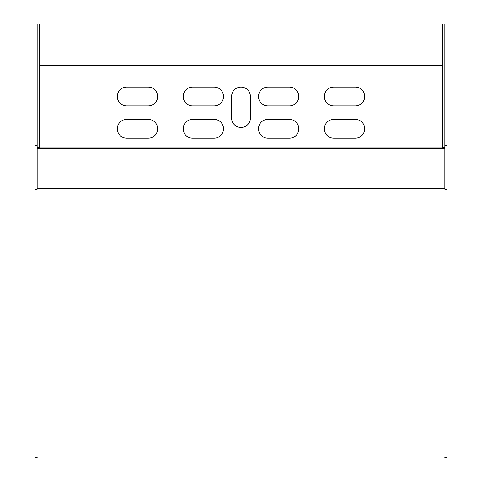 <?xml version="1.0" encoding="UTF-8"?>
<svg xmlns="http://www.w3.org/2000/svg" width="482" height="482" viewBox="0 0 482 482"><rect width="100%" height="100%" fill="white"/><g stroke="black" fill="none" stroke-linecap="round" stroke-linejoin="round"><path stroke-width="0.72" d="M37.162 188.522L37.162 189.155L35.011 189.155L35.011 145.419L37.162 145.419L37.162 147.805L39.313 147.805L39.313 24.1L37.162 24.1L37.162 148.637L444.838 148.637L444.838 188.522L37.162 188.522L37.162 148.637M39.313 147.805L39.313 148.637M35.011 189.155L35.011 457.267L37.162 457.267L37.162 457.9L444.838 457.9L444.838 457.267L446.989 457.267L446.989 145.419L444.838 145.419L444.838 147.805L442.687 147.805L442.687 24.1L444.838 24.1L444.838 148.637M442.687 147.805L442.687 148.637M39.313 147.167L442.687 147.167M442.687 65.6L39.313 65.6M126.712 87.109L148.221 87.109A9.411 9.411 0 0 1 157.638 96.52A9.411 9.411 0 0 1 148.221 105.938L126.712 105.938A9.411 9.411 0 0 1 117.295 96.52A9.411 9.411 0 0 1 126.712 87.109M333.779 87.109L355.288 87.109A9.411 9.411 0 0 1 364.705 96.52A9.411 9.411 0 0 1 355.288 105.938L333.779 105.938A9.411 9.411 0 0 1 324.362 96.52A9.411 9.411 0 0 1 333.779 87.109M192.595 87.109L214.11 87.109A9.411 9.411 0 0 1 223.521 96.52A9.411 9.411 0 0 1 214.11 105.938L192.595 105.938A9.411 9.411 0 0 1 183.184 96.52A9.411 9.411 0 0 1 192.595 87.109M267.89 87.109L289.405 87.109A9.411 9.411 0 0 1 298.816 96.52A9.411 9.411 0 0 1 289.405 105.938L267.89 105.938A9.411 9.411 0 0 1 258.479 96.52A9.411 9.411 0 0 1 267.89 87.109M333.779 119.379L355.288 119.379A9.411 9.411 0 0 1 364.705 128.796A9.411 9.411 0 0 1 355.288 138.207L333.779 138.207A9.411 9.411 0 0 1 324.362 128.796A9.411 9.411 0 0 1 333.779 119.379M126.712 119.379L148.221 119.379A9.411 9.411 0 0 1 157.638 128.796A9.411 9.411 0 0 1 148.221 138.207L126.712 138.207A9.411 9.411 0 0 1 117.295 128.796A9.411 9.411 0 0 1 126.712 119.379M267.89 119.379L289.405 119.379A9.411 9.411 0 0 1 298.816 128.796A9.411 9.411 0 0 1 289.405 138.207L267.89 138.207A9.411 9.411 0 0 1 258.479 128.796A9.411 9.411 0 0 1 267.89 119.379M192.595 119.379L214.11 119.379A9.411 9.411 0 0 1 223.521 128.796A9.411 9.411 0 0 1 214.11 138.207L192.595 138.207A9.411 9.411 0 0 1 183.184 128.796A9.411 9.411 0 0 1 192.595 119.379M250.411 96.52A9.411 9.411 0 0 0 241 87.109A9.411 9.411 0 0 0 231.589 96.52L231.589 118.036A9.411 9.411 0 0 0 241 127.447A9.411 9.411 0 0 0 250.411 118.036L250.411 96.52M446.989 189.155L444.838 189.155L444.838 188.522"/></g></svg>
